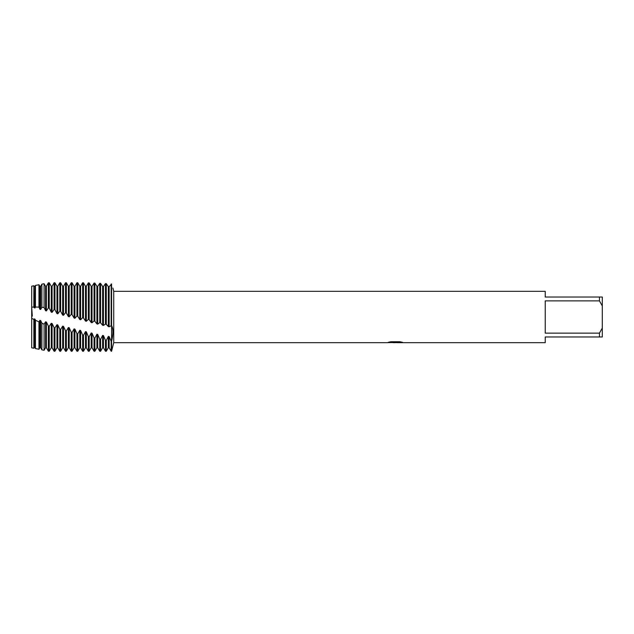 <?xml version="1.0" encoding="UTF-8"?>
<svg xmlns="http://www.w3.org/2000/svg" width="634" height="634" viewBox="0 0 634 634"><rect width="100%" height="100%" fill="white"/><g stroke="black" fill="none" stroke-linecap="round" stroke-linejoin="round"><path stroke-width="0.95" d="M34.141 347.733L34.965 347.733L34.965 319.108L34.141 318.894L34.141 347.733L33.848 348.24L31.7 347.812L31.7 286.188L33.848 285.76L33.848 307.038L34.965 308.037L35.449 307.022L38.959 307.11L38.959 284.737L35.449 285.435L35.449 307.022M33.848 307.038L31.7 307.118L32.31 316.152L31.7 307.118L31.7 318.363L31.7 286.188M395.362 342.622L392.953 342.622M394.887 342.677L393.793 342.677M599.447 333.135L545.24 333.135L545.24 300.865L599.447 300.865L602.3 305.953L602.3 328.047L599.447 333.135L599.447 336.971L545.24 336.971L545.24 342.677L397.336 342.677L402.297 342.265M599.447 300.865L599.447 297.029L545.24 297.029L545.24 291.323L113.724 291.323L113.724 342.677L111.584 351.236L111.584 283.992C113.328 289.405 113.328 289.405 111.584 283.992C113.328 289.405 113.328 289.405 111.584 283.992L109.143 286.687L108.319 286.655L106.29 283.675L105.466 283.628L105.466 324.101L106.29 324.315L106.29 283.675M388.642 342.225L395.814 342.281L387.025 342.677L113.724 342.677M395.814 342.281L388.42 342.281M388.428 342.281L390.829 341.742L399.943 341.742L402.59 342.344L397.249 342.661M112.907 288.066L113.724 291.323M106.298 324.315L108.319 326.565L109.143 326.756L111.584 325.63C113.328 328.586 113.328 333.841 111.584 341.377L111.172 341.314L111.172 351.236L111.584 351.236L111.584 283.992M387.818 342.622L395.244 342.511M602.3 305.953L602.3 297.029L599.447 297.029M599.447 336.971L602.3 336.971L602.3 328.047M33.848 348.24L33.848 319.449L31.7 318.363L31.7 347.812M108.319 326.565L108.319 286.655M109.143 326.756L109.143 286.687M106.29 351.236L105.466 351.236L105.466 340.315L106.29 340.466L106.29 351.236L108.319 347.733L108.319 336.424L106.29 340.466M111.172 283.969L111.172 325.527M100.584 322.833L102.613 325.258L103.437 325.456L103.437 286.505L102.613 286.481L100.584 283.366L99.76 283.327L99.76 322.611L100.584 322.833L100.584 283.366M103.437 325.456L105.458 324.101M102.613 325.258L102.613 286.481M100.584 351.236L99.76 351.236L99.76 339.19L100.584 339.356L100.584 351.236L102.613 347.733L102.613 335.41L100.584 339.356M94.886 321.272L96.907 323.919L97.731 324.125L97.731 286.362L96.907 286.346L94.878 283.105L94.054 283.073L94.054 321.042L94.878 321.272L94.878 283.105M97.731 324.125L99.752 322.611M96.907 323.919L96.907 286.346M94.878 351.236L94.054 351.236L94.054 337.93L94.878 338.12L94.878 351.236L96.907 347.733L96.907 334.261L94.878 338.12M89.172 319.631L91.201 322.524L92.025 322.73L92.025 286.283L91.201 286.275L89.172 282.907L88.348 282.883L88.348 319.385L89.172 319.631L89.172 282.907M92.025 322.73L94.046 321.042M91.201 322.524L91.201 286.275M89.172 351.236L88.348 351.236L88.348 336.551L89.172 336.757L89.172 351.236L91.201 347.733L91.201 332.977L89.172 336.757M85.495 321.042L85.495 286.267L83.466 282.796L82.642 282.788L82.642 317.697L83.466 317.943L85.495 321.042L86.319 321.264L86.319 286.267L88.34 282.883M86.319 321.264L88.34 319.385M83.466 317.943L83.466 282.796M83.466 351.236L82.642 351.236L82.642 335.124L83.466 335.331L83.466 351.236L85.495 347.733L85.495 331.622L83.466 335.331M77.768 316.263L79.789 319.544L80.613 319.766L80.613 286.267L82.634 282.788M80.613 319.766L82.634 317.697M79.789 319.544L79.789 286.267L77.76 282.764L76.936 282.764L76.936 316.025L77.76 316.263L77.76 282.764M77.76 351.236L76.936 351.236L76.936 333.682L77.76 333.888L77.76 351.236L79.789 347.733L79.789 330.266L77.76 333.888M66.356 312.966L68.377 316.564L69.201 316.778L69.201 286.267L71.23 282.764L71.23 314.361L72.054 314.607L74.083 318.046L74.907 318.268L74.907 286.267L76.936 282.764M74.907 318.268L76.928 316.025M74.083 318.046L74.083 286.267L72.054 282.764L71.23 282.764M72.054 351.236L71.23 351.236L71.23 332.216L72.054 332.43L72.054 351.236L74.083 347.733L74.083 328.903L72.054 332.43M72.054 314.607L72.054 282.764M66.348 351.236L65.524 351.236L65.524 330.734L66.348 330.956L66.348 351.236L68.377 347.733L68.377 327.532L66.348 330.956M65.524 282.764L66.348 282.764L66.348 312.966L65.524 312.728L65.524 282.764L63.495 286.267L63.495 315.304L65.516 312.728M60.642 351.236L59.818 351.236L59.818 329.22L60.642 329.442L60.642 351.236L62.671 347.733L62.671 326.145L60.642 329.442M59.818 282.764L60.642 282.764L60.642 311.342L59.818 311.104L59.818 282.764L57.789 286.267L57.789 313.83L59.81 311.104M54.936 351.236L54.112 351.236L54.112 327.675L54.936 327.897L54.936 351.236L56.965 347.733L56.965 324.735L54.936 327.897M54.112 282.764L54.936 282.764L54.936 309.733L54.112 309.495L54.112 282.764L52.083 286.267L52.083 312.372L54.104 309.495M51.259 347.733L52.083 347.733L52.083 323.498L51.259 323.292L51.259 347.733L49.23 351.236L48.818 351.236L48.818 326.209L48.35 326.011L48.35 351.141L48.818 351.236M49.23 351.236L49.23 326.32L48.818 326.209M48.818 282.764L49.23 282.764L49.23 308.132L48.818 308.013L48.818 282.764L48.35 282.859L48.35 307.95L48.818 308.013M45.553 347.733L46.377 347.733L46.377 322.048L45.553 321.834L45.553 347.733L44.079 350.285L41.899 349.849L41.899 323.197L40.679 320.574M44.079 350.285L44.079 324.156L41.899 323.197M38.959 307.11L39.847 309.249L40.671 309.463L40.671 286.267L41.899 284.151L44.079 283.715L44.079 307.466L45.553 310.7L46.377 310.914L48.35 307.95M41.899 284.151L41.899 307.284L44.079 307.466M39.847 347.733L40.671 347.733L40.671 320.574L39.847 320.36L39.847 347.733L38.959 349.263L35.449 348.565L35.449 320.225L34.973 319.108M38.959 349.263L38.959 321.874L35.449 320.225M105.458 283.628L103.445 286.505M99.752 283.327L97.739 286.362M94.046 283.073L92.033 286.283M111.172 341.314L109.143 336.551L108.319 336.424M105.458 340.315L103.445 335.568M102.613 347.733L103.437 347.733L103.437 335.568L102.613 335.41M99.752 339.19L97.739 334.435M96.907 347.733L97.731 347.733L97.731 334.435L96.907 334.261M94.046 337.93L92.033 333.175M91.201 347.733L92.025 347.733L92.025 333.175L91.201 332.977M88.34 336.551L86.327 331.82M85.495 347.733L86.319 347.733L86.319 331.82L85.495 331.622M82.634 335.124L80.621 330.465M79.789 347.733L80.613 347.733L80.613 330.465L79.789 330.266M76.928 333.682L74.915 329.101M74.083 347.733L74.907 347.733L74.907 329.101L74.083 328.903M71.222 332.216L69.209 327.738M68.377 347.733L69.201 347.733L69.201 327.738L68.377 327.532M65.516 330.734L63.503 326.351M62.671 347.733L63.495 347.733L63.495 326.351L62.671 326.145M59.81 329.22L57.797 324.941M56.965 347.733L57.789 347.733L57.789 324.941L56.965 324.735M54.104 327.675L52.091 323.498M51.259 323.292L49.23 326.32M48.35 326.011L46.385 322.048M45.553 321.834L44.079 324.156M39.847 320.36L38.959 321.874M34.141 318.894L33.848 319.449M40.671 309.463L41.899 307.284M49.238 308.132L51.259 312.158L52.083 312.372M54.944 309.733L56.965 313.616L57.789 313.83M60.65 311.342L62.671 315.09L63.495 315.304M69.201 316.778L71.222 314.361M34.141 307.831L33.848 285.76M34.965 308.037L34.965 286.267L35.449 285.435M39.847 309.249L39.847 286.267L38.959 284.737M45.553 310.7L45.553 286.267L44.079 283.715M46.377 310.914L46.377 286.267L48.35 282.859M51.259 312.158L51.259 286.267L49.23 282.764M56.965 313.616L56.965 286.267L54.936 282.764M62.671 315.09L62.671 286.267L60.642 282.764M68.377 316.564L68.377 286.267L66.348 282.764M108.319 347.733L109.143 347.733L109.143 336.551M394.911 342.622L397.249 342.622M34.141 286.267L34.965 286.267M39.847 286.267L40.671 286.267M40.671 347.733L41.899 349.849M45.553 286.267L46.377 286.267M46.377 347.733L48.35 351.141M51.259 286.267L52.083 286.267M52.083 347.733L54.112 351.236M56.965 286.267L57.789 286.267M57.789 347.733L59.818 351.236M62.671 286.267L63.495 286.267M63.495 347.733L65.524 351.236M68.377 286.267L69.201 286.267M69.201 347.733L71.23 351.236M74.083 286.267L74.907 286.267M74.907 347.733L76.936 351.236M79.789 286.267L80.613 286.267M80.613 347.733L82.642 351.236M85.495 286.267L86.319 286.267M86.319 347.733L88.348 351.236M92.025 347.733L94.054 351.236M97.731 347.733L99.76 351.236M103.437 347.733L105.466 351.236M109.143 347.733L111.172 351.236M34.965 347.733L35.449 348.565"/></g></svg>
